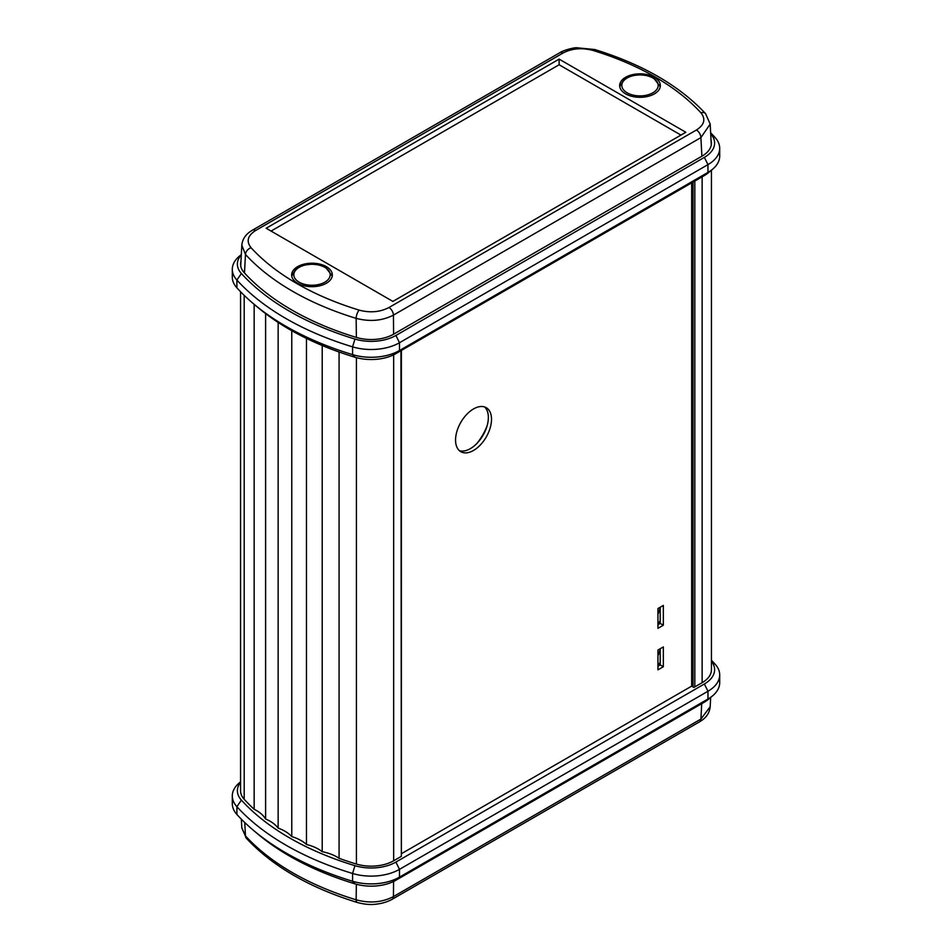 <?xml version="1.0" encoding="UTF-8"?>
<svg xmlns="http://www.w3.org/2000/svg" width="952" height="952" viewBox="0 0 952 952"><rect width="100%" height="100%" fill="white"/><g stroke="black" fill="none" stroke-linecap="round" stroke-linejoin="round"><path stroke-width="1.43" d="M241.808 827.823L245.485 835.927A6.355 4.582 137.5 0 0 246.413 838.319A6.355 4.582 137.5 0 0 246.425 838.331L241.808 827.942L241.356 819.172M701.719 703.683L700.91 719.069L710.192 706.693C709.609 712.346 706.836 716.892 701.862 720.343L699.589 721.806A6.355 3.665 60 0 0 700.91 719.069L393.45 896.582C382.276 902.413 369.84 903.496 356.155 899.818L356.345 884.241M244.759 822.528L245.485 835.927A265.882 153.498 180 0 0 292.49 872.675A265.882 153.498 180 0 0 356.155 899.818A6.355 2.428 107 0 0 357.262 902.472L357.262 902.472A6.355 2.428 107 0 0 357.309 902.484M719.7 674.908L719.7 682.691A40.032 23.11 180 0 1 712.679 695.757L708.49 699.292A34.95 20.182 180 0 1 704.373 702.148L395.901 880.243A34.95 20.182 180 0 1 354.941 883.837A270.059 155.914 180 0 1 257.79 834L253.601 830.465A275.14 158.853 180 0 1 236.893 814.46A40.032 23.11 180 0 1 232.3 803.714L232.3 795.932A40.032 23.11 0 0 0 236.893 806.677A275.14 158.853 0 0 0 352.573 873.472A40.032 23.11 0 0 0 399.495 869.343L707.967 691.247A40.032 23.11 0 0 0 719.7 674.908A40.032 23.11 0 0 0 715.107 664.163L711.442 661.045M395.901 880.243L399.495 877.125A40.032 23.11 180 0 1 352.573 881.254A275.14 158.853 180 0 1 253.601 830.465M240.559 781.818L239.321 782.853A40.032 23.11 0 0 0 232.3 795.932M712.679 695.757A40.032 23.11 180 0 1 707.967 699.03L704.373 702.148M395.901 862.084L399.495 869.343L399.495 877.125L707.967 699.03L707.967 691.247L704.373 683.988L395.901 862.084A34.95 20.182 0 0 1 354.941 865.677A270.059 155.914 0 0 1 241.391 800.12A34.95 20.182 0 0 1 240.559 782.342M711.442 660.26A275.14 158.853 180 0 1 715.107 664.163M704.373 683.988A34.95 20.182 0 0 0 711.442 661.307M400.959 350.693L401.339 855.741M401.411 350.443L401.411 853.706L691.676 686.13L693.925 687.427L694.817 686.904L694.817 181.047M702.136 176.822L702.136 682.691L694.817 686.904M702.136 682.691A31.773 18.338 0 0 0 711.442 669.72L711.442 170.182M240.559 291.74L240.559 790.743A31.773 18.338 0 0 0 244.2 799.275A266.881 154.081 0 0 0 254.16 809.283A38.128 22.015 0 0 1 265.608 819.017A38.128 22.015 0 0 1 278.151 828.109A38.128 22.015 0 0 1 291.776 836.594A38.128 22.015 0 0 1 306.461 844.46A38.128 22.015 0 0 1 322.216 851.695A38.128 22.015 0 0 1 339.079 858.311A266.881 154.081 0 0 0 356.417 864.059A31.773 18.338 0 0 0 393.652 860.786L393.652 354.81M400.959 856.562L393.652 860.786M704.373 157.366L707.967 164.625A40.032 23.11 0 0 0 719.7 148.286L719.7 156.069A40.032 23.11 180 0 1 712.679 169.147L708.49 172.669A34.95 20.182 180 0 1 704.373 175.525L395.901 353.62A34.95 20.182 180 0 1 354.941 357.214A270.059 155.914 180 0 1 257.79 307.377L253.601 303.843A275.14 158.853 180 0 1 236.893 287.837A40.032 23.11 180 0 1 232.3 277.091L232.3 269.309A40.032 23.11 0 0 0 236.893 280.055A275.14 158.853 0 0 0 352.573 346.849A40.032 23.11 0 0 0 399.495 342.732L395.901 335.461L704.373 157.366A34.95 20.182 0 0 0 710.704 133.815L715.107 137.54A275.14 158.853 0 0 0 710.644 132.828M712.679 169.147A40.032 23.11 180 0 1 707.967 172.407L399.495 350.514A40.032 23.11 180 0 1 352.573 354.632A275.14 158.853 180 0 1 253.601 303.843M719.7 148.286A40.032 23.11 0 0 0 715.107 137.54M704.373 175.525L707.967 172.407L707.967 164.625L399.495 342.732L399.495 350.514L395.901 353.62M241.308 254.838A34.95 20.182 0 0 0 241.391 273.51A270.059 155.914 0 0 0 354.941 339.055A34.95 20.182 0 0 0 395.901 335.461M241.32 254.553L239.321 256.243A40.032 23.11 0 0 0 232.3 269.309M711.037 140.182A31.773 18.338 180 0 1 711.442 143.097A31.773 18.338 180 0 1 702.136 156.069L393.652 334.164A31.773 18.338 180 0 1 356.417 337.436A266.881 154.081 180 0 1 244.2 272.653A31.773 18.338 180 0 1 240.559 264.12A31.773 18.338 180 0 1 240.975 261.193M705.718 113.823A6.355 4.582 137.5 0 0 705.587 113.681A6.355 4.582 137.5 0 0 705.575 113.669L710.192 124.057L700.91 137.612L701.874 156.211M356.369 337.425L356.155 318.361A6.355 2.428 -73 0 1 359.118 310.114C370.054 313.006 380.003 312.149 388.963 307.52L696.424 130.007C704.432 124.831 705.92 119.083 700.898 112.776M393.604 334.188L393.45 315.112C382.216 320.848 369.781 321.919 356.155 318.361A265.882 153.498 -0 0 1 292.49 291.217A265.882 153.498 -0 0 1 245.485 254.458L244.474 272.938M241.808 245.307C242.379 239.678 245.128 235.156 250.067 231.705L252.411 230.194A6.355 3.665 -120 0 0 252.399 230.205A6.355 3.665 -120 0 1 255.588 230.515C247.568 235.691 246.08 241.427 251.09 247.746A6.355 4.582 -42.5 0 0 245.485 254.458L241.808 245.283L240.725 265.953M392.878 301.415L685.833 132.268L559.121 59.119L266.167 228.254L392.878 301.415M326.369 266.643A20.337 11.745 180 0 1 332.331 274.95A20.337 11.745 180 0 1 319.777 285.79A20.337 11.745 180 0 1 297.619 283.256A20.337 11.745 180 0 1 291.657 274.95A20.337 11.745 180 0 1 304.212 264.109A20.337 11.745 180 0 1 326.369 266.643M654.381 77.279A20.337 11.745 180 0 1 660.343 85.573A20.337 11.745 180 0 1 647.788 96.426A20.337 11.745 180 0 1 625.631 93.879A20.337 11.745 180 0 1 619.669 85.573A20.337 11.745 180 0 1 632.223 74.732A20.337 11.745 180 0 1 654.381 77.279M559.121 59.119L559.121 64.76L680.954 135.089M271.046 231.074L559.121 64.76M254.16 304.319L254.16 809.283M265.608 313.613L265.608 819.017M278.151 322.442L278.151 828.109M291.776 330.713L291.776 836.594M306.461 338.4L306.461 844.46M322.216 345.517L322.216 851.695M339.079 858.311L339.079 352.014M691.676 686.13L691.676 182.855M455.556 440.074A25.418 14.673 -60 0 1 466.647 414.489A25.418 14.673 -60 0 1 486.234 407.682A25.418 14.673 -60 0 1 491.506 419.32A25.418 14.673 -60 0 1 480.403 444.893A25.418 14.673 -60 0 1 460.816 451.7A25.418 14.673 -60 0 1 455.556 440.074M657.951 608.53L663.342 605.424L663.342 625.214L657.951 628.332L657.951 608.53M663.342 666.721L657.951 669.839L657.951 650.038L663.342 646.932L663.342 666.721L660.2 664.913L657.951 666.21M459.34 450.629A25.418 14.673 120 0 0 478.273 441.966A25.418 14.673 120 0 0 488.352 417.5A25.418 14.673 120 0 0 484.568 406.944M476.821 443.537A38.128 22.015 120 0 0 487.162 425.615M663.342 625.214L660.2 623.405L657.951 624.702M660.2 607.233L660.2 623.405M660.2 621.013A13.34 7.699 -60 0 1 657.951 623.31M657.951 614.076A13.34 7.699 120 0 0 660.105 607.293M660.2 648.74L660.2 664.913M660.2 662.521A13.34 7.699 -60 0 1 657.951 664.817M657.951 655.583A13.34 7.699 120 0 0 660.105 648.8M393.581 881.469L393.45 896.582A6.355 3.665 -120 0 1 392.141 899.307L699.589 721.806M354.941 883.837L352.573 881.254L352.573 873.472L354.941 865.677M241.391 800.12L236.893 806.677L236.893 814.46M354.941 339.055L352.573 346.849L352.573 354.632L354.941 357.214M241.391 273.51L236.893 280.055L236.893 287.837M388.963 307.52A6.355 3.665 -120 0 1 393.45 315.112L700.91 137.612A6.355 3.665 60 0 0 696.412 130.007M705.587 113.681C679.442 85.68 642.493 64.296 594.738 49.528A6.355 2.428 107 0 0 592.882 50.408C581.934 47.517 571.985 48.385 563.037 53.014L255.588 230.515M705.575 113.669A6.355 4.582 137.5 0 0 700.91 112.788A259.527 149.833 0 0 0 592.882 50.408M251.09 247.746A259.527 149.833 -0 0 0 359.118 310.114M252.411 230.194L559.859 52.693A6.355 3.665 60 0 1 563.037 53.003M324.846 267.357A18.171 10.484 180 0 1 324.846 282.185A18.171 10.484 180 0 1 299.154 282.185A18.171 10.484 180 0 1 299.154 267.357A18.171 10.484 180 0 1 324.846 267.357M652.846 77.981A18.171 10.484 180 0 1 652.846 92.82A18.171 10.484 180 0 1 627.154 92.82A18.171 10.484 180 0 1 627.154 77.981A18.171 10.484 180 0 1 652.846 77.981M244.2 799.275L244.2 295.382M356.417 864.059L356.417 357.643M693.02 182.082L693.02 686.904M392.141 899.307C387.416 901.937 381.823 903.591 375.362 904.257C370.209 904.912 364.176 904.317 357.262 902.472C309.507 887.704 272.558 866.32 246.413 838.319M710.68 697.447L710.192 706.717M401.339 856.348L401.339 350.479M711.275 144.918L710.192 124.176M594.738 49.528L576.591 47.743C573.592 47.588 563.037 50.373 559.859 52.693M291.752 276.009L295.882 269.13L300.011 266.584L304.771 264.977L311.982 264.156L319.015 264.918L325.715 267.476L332.248 276.009M619.752 86.644L623.881 79.766L628.011 77.207L632.771 75.601L639.994 74.78L647.015 75.553L653.726 78.1L660.248 86.644"/></g></svg>
